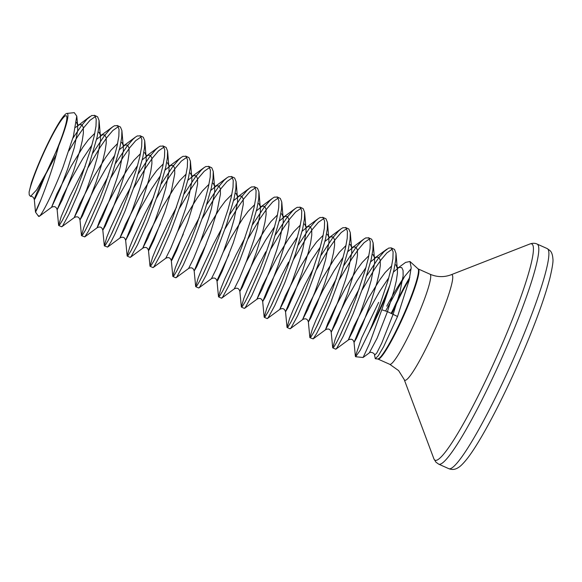 <?xml version="1.0" encoding="UTF-8"?>
<svg xmlns="http://www.w3.org/2000/svg" width="582" height="582" viewBox="0 0 582 582"><rect width="100%" height="100%" fill="white"/><g stroke="black" fill="none" stroke-linecap="round" stroke-linejoin="round"><path stroke-width="0.87" d="M386.761 306.154C393.148 294.245 399.099 284.351 404.614 276.465L411.125 268.709M409.83 277.119L391.206 313.203M405.647 262.395L409.961 261.493L411.19 267.662L409.139 280.204L397.535 316.506L387.459 311.617L381.792 309.791L369.614 343.351L363.117 357.464L369.301 352.918L377.129 338.164L387.459 311.617L394.101 290.236L396.291 280.88L397.426 273.256L397.462 268.709L396.022 265.006L395.047 264.621M405.625 262.366L397.179 268.593L399.165 267.436L401.733 267.56L403.064 270.404L403.13 275.81L399.812 292.79L393.163 314.171L381.69 343.271L376.787 353.012L374.553 355.238L375.295 358.738L378.329 355.718L383.603 346.799L397.535 316.506M369.024 332.264L372.007 325.353A57.574 6.809 -65.9 0 0 379.842 308.955A57.574 6.809 -65.9 0 0 389.882 285.093L387.939 291.422A57.487 6.802 114.1 0 1 380.315 309.158A57.487 6.802 114.1 0 1 369.024 332.264L360.185 350.313L355.638 356.722L355.384 356.3L361.611 337.953L378.649 302.378M56.505 154.252L43.839 177.772L36.71 193.049L34.884 197.604L34.309 199.597L34.971 198.869L39.496 189.506L46.516 172.323L36.673 189.841L30.54 196.425L29.231 194.883L29.1 192.075L31.297 183.061A48.161 5.696 114.1 0 1 43.381 152.986A48.161 5.696 114.1 0 1 66.843 113.439A48.161 5.696 114.1 0 1 58.673 145.951L53.944 162.967C40.58 205.621 28.089 227.249 40.776 200.07A57.342 6.78 -65.9 0 0 40.762 200.128M38.761 216.475L38.274 215.958A57.342 6.78 -65.9 0 0 39.336 216.3C42.151 214.416 53.224 192.598 62.958 167.281L73.368 136.414L76.766 116.124L74.27 112.653L66.843 113.439M372.007 325.353L378.664 308.424L387.961 280.67L391.126 268.549L392.901 258.692L393.105 251.744L391.199 247.867L388.587 248.121L384.04 251.635L378.264 258.423L366.835 275.584M359.254 288.723L350.204 305.921L338.957 329.936L335.283 338.942L332.722 347.789L333.886 346.967L336.527 342.602L340.397 334.963L350.451 312.025L355.82 298.224L365.118 270.47L368.29 258.35L370.065 248.492L370.268 241.545L368.813 237.943L365.743 237.914L363.939 239.02L361.204 241.435L355.427 248.223L343.998 265.377M389.882 285.093L393.978 269.822L395.753 259.965L395.993 253.323L394.509 249.423L391.199 247.867M392.377 249.052L386.892 252.908L381.123 259.696L374.444 269.262L362.106 290.003M85.19 166.328L69.964 196.258L61.219 216.54L58.658 225.387L59.822 224.565L62.463 220.2L66.333 212.561L76.395 189.623L81.764 175.822L91.061 148.075L94.226 135.948L96.001 126.09L96.205 119.143L94.75 115.549L91.687 115.52L87.14 119.034L81.364 125.821L72.845 138.269M58.76 225.51L61.612 226.784L62.681 225.838L69.193 213.841L79.247 190.896L89.643 162.938L97.078 137.221L98.853 127.363L99.056 120.416L97.609 116.822L94.299 115.265M95.477 116.458L89.992 120.307L84.223 127.094L77.544 136.661L68.902 150.84M108.026 176.528L98.984 193.719L87.737 217.733L84.055 226.74L81.495 235.586L82.666 234.764L85.307 230.399L89.177 222.761L99.231 199.822L104.6 186.029L113.897 158.275L117.062 146.147L118.837 136.29L119.041 129.342L117.593 125.748L114.523 125.719L112.712 126.825L109.976 129.233L104.207 136.021L92.771 153.182M81.596 235.71L84.761 236.889L88.158 231.672L92.029 224.041L102.083 201.096L112.479 173.138L119.914 147.421L121.696 137.563L121.9 130.615L120.445 127.022L117.135 125.465M118.313 126.658L112.835 130.506L107.059 137.294L100.388 146.868L88.042 167.601M130.863 186.727L121.82 203.918L110.573 227.933L106.892 236.939L104.338 245.786L105.502 244.964L108.143 240.599L112.013 232.96L122.067 210.022L127.436 196.229L136.734 168.474L139.898 156.347L141.681 146.489L141.877 139.542L140.429 135.948L137.359 135.919L135.548 137.025L132.82 139.433L127.043 146.22L115.607 163.382M104.433 245.91L107.597 247.088L110.995 241.879L114.865 234.24L124.926 211.295L135.315 183.337L142.757 157.627L144.532 147.77L144.736 140.815L143.288 137.221L139.971 135.664M141.157 136.857L135.671 140.706L129.895 147.493L123.224 157.067L110.886 177.801M153.706 196.927L144.656 214.118L133.416 238.133L129.735 247.139L127.174 255.985L128.338 255.163L130.979 250.798L134.849 243.16L144.911 220.222L150.28 206.428L159.577 178.674L162.742 166.547L164.517 156.689L164.721 149.741L163.266 146.147L160.203 146.118L158.391 147.224L155.656 149.632L149.88 156.42L138.451 173.582M127.276 256.109L130.128 257.382L131.197 256.436L137.708 244.44L147.763 221.495L158.159 193.537L165.594 167.827L167.369 157.969L167.572 151.014L166.125 147.421L162.815 145.864M163.993 147.057L158.508 150.905L152.739 157.693L146.06 167.267L133.722 188.001M176.542 207.127L167.5 224.317L156.252 248.332L152.571 257.339L150.011 266.185L151.182 265.363L153.823 260.998L157.693 253.366L167.747 230.421L173.116 216.628L182.413 188.874L185.578 176.746L187.353 166.889L187.557 159.941L186.109 156.347L183.039 156.318L181.228 157.424L178.492 159.832L172.723 166.619L161.287 183.781M150.112 266.309L152.964 267.582L154.034 266.643L160.545 254.64L170.599 231.694L180.995 203.736L188.43 178.027L190.212 168.169L190.416 161.214L188.961 157.62L185.651 156.063M186.829 157.256L181.351 161.105L175.575 167.892L168.896 177.466L156.558 198.2M199.379 217.326L190.336 234.517L179.089 258.532L175.408 267.538L172.854 276.385L174.018 275.562L176.659 271.197L180.529 263.566L190.583 240.621L195.952 226.827L205.25 199.073L208.414 186.946L210.197 177.088L210.393 170.14L208.945 166.547L205.875 166.517L204.064 167.623L201.336 170.031L195.559 176.819L184.123 193.981M172.949 276.508L175.808 277.781L176.87 276.843L183.381 264.839L193.442 241.901L203.831 213.936L211.273 188.226L213.048 178.368L213.252 171.414L211.797 167.82L208.487 166.263M209.673 167.456L204.187 171.304L198.411 178.092L191.74 187.666L179.394 208.4M222.222 227.526L213.172 244.716L201.932 268.731L198.251 277.738L195.69 286.584L196.854 285.762L199.495 281.404L203.365 273.766L213.419 250.82L218.796 237.027L228.093 209.273L231.258 197.153L233.033 187.295L233.237 180.34L231.782 176.746L228.711 176.717L226.907 177.823L224.172 180.231L218.395 187.018L206.966 204.18M195.792 286.708L198.644 287.981L199.713 287.042L206.224 275.039L216.278 252.101L226.674 224.135L234.11 198.426L235.885 188.568L236.088 181.62L234.641 178.019L231.33 176.462M232.509 177.655L227.024 181.504L221.255 188.292L214.576 197.865L202.238 218.599M245.058 237.725L236.016 254.916L224.768 278.931L221.087 287.945L218.526 296.791L219.698 295.962L222.339 291.604L226.209 283.965L236.263 261.02L241.632 247.226L250.929 219.472L254.094 207.352L255.869 197.494L256.073 190.54L254.625 186.946L251.555 186.917L249.743 188.022L247.008 190.43L241.239 197.218L229.803 214.38M218.628 296.907L221.48 298.18L222.55 297.242L229.061 285.238L239.115 262.3L249.511 234.335L256.946 208.625L258.728 198.768L258.925 191.82L257.477 188.219L254.167 186.662M255.345 187.855L249.867 191.704L244.091 198.491L237.412 208.065L225.074 228.799M265.778 251.81L258.852 265.116L247.605 289.13L243.923 298.144L241.37 306.99L242.534 306.168L245.175 301.803L249.045 294.165L259.099 271.227L264.468 257.426L273.766 229.672L276.93 217.552L278.713 207.694L278.909 200.739L277.461 197.145L274.391 197.116L272.58 198.222L269.852 200.63L264.075 207.418L252.639 224.579M241.465 307.107L244.324 308.38L245.386 307.442L251.897 295.438L261.951 272.5L272.347 244.542L279.789 218.825L281.564 208.967L281.768 202.019L280.313 198.418L277.003 196.869M278.181 198.055L272.703 201.91L266.927 208.698L260.256 218.265L247.91 238.998M288.621 262.009L281.688 275.322L270.448 299.337L266.767 308.344L264.206 317.19L265.37 316.368L268.011 312.003L271.881 304.364L281.935 281.426L287.304 267.625L296.609 239.871L299.774 227.751L301.549 217.894L301.752 210.939L300.297 207.345L297.227 207.316L295.423 208.421L292.688 210.83L286.911 217.617L275.482 234.779M264.308 317.306L267.16 318.58L268.229 317.641L274.74 305.637L284.794 282.699L295.19 254.741L302.625 229.024L304.401 219.167L304.604 212.219L303.157 208.618L299.846 207.068M301.025 208.254L295.54 212.11L289.771 218.897L283.092 228.464L270.754 249.198M313.574 268.324L304.532 285.522L293.284 309.537L289.603 318.543L287.042 327.39L288.214 326.567L290.855 322.202L294.725 314.564L304.779 291.626L310.148 277.825L319.445 250.071L322.61 237.951L324.385 228.093L324.589 221.145L323.141 217.544L320.071 217.515L318.259 218.621L315.524 221.029L309.755 227.817L298.319 244.978M287.144 327.506L289.996 328.786L291.065 327.841L297.577 315.837L307.631 292.899L318.027 264.941L325.462 239.224L327.244 229.366L327.44 222.419L325.993 218.817L322.683 217.268M323.861 218.454L318.383 222.309L312.607 229.097L305.928 238.664L293.59 259.397M336.411 278.523L327.368 295.721L316.121 319.736L312.439 328.743L309.886 337.589L311.05 336.767L313.691 332.402L317.561 324.763L327.615 301.825L332.984 288.025L342.281 260.27L345.446 248.15L347.221 238.293L347.425 231.345L345.977 227.744L342.907 227.715L341.096 228.821L338.36 231.229L332.591 238.016L321.155 255.178M309.98 337.706L313.145 338.891L316.543 333.675L320.413 326.036L330.467 303.098L340.863 275.141L348.305 249.423L350.08 239.566L350.284 232.618L348.829 229.017L345.519 227.467M346.697 228.653L341.219 232.509L335.443 239.297L328.772 248.863L316.426 269.604M332.824 347.905L335.676 349.185L336.745 348.24L343.256 336.236L353.31 313.298L363.699 285.34L371.141 259.623L372.917 249.765L373.12 242.818L371.672 239.224L368.362 237.667M369.541 238.853L364.056 242.709L358.286 249.496L351.608 259.063L339.27 279.804M75.238 192.431L65.286 214.729M98.082 202.631L88.122 224.928M120.918 212.83L110.958 235.128M143.754 223.03L133.802 245.328M166.597 233.229L156.638 255.527M189.434 243.436L179.474 265.727M212.27 253.636L202.318 275.926M235.113 263.835L225.154 286.126M257.95 274.035L247.99 296.333M280.786 284.234L270.834 306.532M303.629 294.434L293.67 316.732M326.466 304.633L316.506 326.931M349.302 314.833L339.342 337.131M46.516 172.323L58.673 145.951M29.1 192.075A45.694 5.405 114.1 0 1 43.599 153.219A45.694 5.405 114.1 0 1 66.435 115.891A45.694 5.405 114.1 0 1 51.82 161.272M38.659 215.784L39.278 216.344L51.543 207.301L60.041 189.106L67.716 168.816L74.365 147.435L77.682 130.463L77.61 125.057L76.453 122.358M38.274 215.958L35.509 212.103L40.776 200.07M381.792 309.791L387.939 291.422M391.941 313.553A49.346 5.835 114.1 0 1 393.788 309.42A49.346 5.835 114.1 0 1 409.386 279.142M378.002 359.072L377.703 358.992A49.434 5.849 -65.9 0 0 401.973 318.398A49.434 5.849 -65.9 0 0 417.985 268.789L418.247 268.957A49.346 5.835 114.1 0 1 402.453 318.609A49.346 5.835 114.1 0 1 378.002 359.072L389.78 364.332L398.605 370.596L404.221 379.566L433.903 458.842A118.488 14.012 114.1 0 0 434.514 459.875A118.488 14.012 114.1 0 0 493.805 363.132A118.488 14.012 114.1 0 0 532.29 244.324A118.488 14.012 114.1 0 0 529.853 244.004C532.617 243.036 535.025 243.05 537.077 244.047A120.547 14.259 114.1 0 1 537.652 244.469A120.547 14.259 114.1 0 1 499.72 362.637A120.547 14.259 114.1 0 1 438.755 464.189L448.831 468.692C452.054 469.907 455.08 469.616 457.91 467.826C458.922 467.193 461.242 466.095 467.04 458.856C478.891 443.891 498.599 407.422 516.169 368.1C532.595 331.143 543.879 300.974 550.019 277.599C552.383 267.422 553.344 261.18 552.9 258.859C552.624 254.807 551.634 252.035 549.954 250.544L547.153 248.55A120.547 14.259 114.1 0 1 547.735 248.965A120.547 14.259 114.1 0 1 509.796 367.14A120.547 14.259 114.1 0 1 448.831 468.692M418.247 268.957L430.025 274.217A49.346 5.835 114.1 0 1 430.258 274.391A49.346 5.835 114.1 0 1 414.231 323.868A49.346 5.835 114.1 0 1 389.78 364.332M409.735 277.549A49.434 5.849 -65.9 0 0 393.294 309.195A49.434 5.849 -65.9 0 0 391.453 313.32M430.025 274.217C437.053 277.199 444.044 277.396 451.006 274.806A57.778 6.831 114.1 0 1 452.199 274.966A57.778 6.831 114.1 0 1 433.43 332.897A57.778 6.831 114.1 0 1 404.519 380.075A57.778 6.831 114.1 0 1 404.221 379.566M395.993 253.323L397.157 267.247L398.481 267.836L393.461 272.041M388.798 277.723L379.806 291.109L368.522 310.948L359.487 329.077L354.045 342.398L356.504 338.237L362.651 324.254L370.327 303.971L376.976 282.59L379.166 273.234L380.293 265.61L380.221 260.205L378.889 257.36L376.321 257.237L370.625 261.842M365.962 267.524L356.97 280.91L345.679 300.748L336.651 318.871L331.209 332.198L336.396 322.108L347.49 293.772L354.132 272.383L356.322 263.035L357.457 255.411L357.384 250.005L356.053 247.161L353.485 247.037L347.781 251.642M343.118 257.324L334.133 270.71L322.843 290.549L313.807 308.671L308.373 321.999L310.824 317.837L316.972 303.855L324.654 283.572L331.296 262.184L333.486 252.835L334.614 245.211L334.548 239.806L333.217 236.961L330.649 236.838L324.945 241.443M320.282 247.124L311.29 260.51L300.006 280.349L290.971 298.471L285.536 311.799L287.988 307.638L294.136 293.655L301.811 273.373L308.46 251.984L310.65 242.636L311.777 235.012L311.705 229.606L310.373 226.762L307.805 226.638L302.109 231.243M297.446 236.925L288.454 250.311L277.163 270.15L268.135 288.272L262.693 301.6L265.152 297.438L271.292 283.456L278.974 263.166L285.617 241.785L287.806 232.436L288.941 224.812L288.868 219.407L287.537 216.562L284.969 216.439L279.265 221.044M274.602 226.725L265.618 240.111L254.327 259.95L245.291 278.072L239.857 291.4L242.308 287.239L248.456 273.256L256.138 252.966L262.78 231.585L264.97 222.237L266.105 214.613L266.032 209.207L264.701 206.363L262.133 206.239L256.429 210.844M228.988 254.545L217.588 279.2L217.021 281.201L217.683 280.473L222.2 271.11L233.295 242.767L239.944 221.386L243.261 204.413L243.189 199.008L241.857 196.163L239.289 196.039L233.593 200.645M206.152 244.345L199.619 257.673L194.177 271.001L196.636 266.84L202.776 252.857L210.458 232.567L217.101 211.186L220.425 194.206L220.352 188.808L219.021 185.956L216.453 185.84L210.749 190.445M183.308 234.139L171.908 258.801L171.341 260.801L172.003 260.067L176.521 250.711L187.622 222.368L194.264 200.986L197.589 184.007L197.516 178.609L196.185 175.757L193.617 175.64L187.913 180.245M160.472 223.939L149.072 248.601L148.505 250.595L149.167 249.867L153.684 240.512L164.779 212.168L171.428 190.787L174.745 173.807L174.68 168.402L173.341 165.557L170.773 165.441L165.077 170.046M160.414 175.72L151.422 189.106L140.131 208.945L131.103 227.075L125.661 240.395L130.848 230.312L141.943 201.969L148.585 180.587L150.782 171.232L151.909 163.607L151.837 158.202L150.505 155.358L147.937 155.241L142.234 159.846M137.578 165.521L128.586 178.907L117.295 198.746L108.259 216.875L102.825 230.196L105.277 226.042L111.424 212.059L119.106 191.769L125.748 170.388L127.938 161.032L129.073 153.408L129 148.003L127.669 145.158L125.101 145.034L119.397 149.639M114.734 155.321L105.742 168.707L94.459 188.546L85.423 206.675L79.989 219.996L82.44 215.835L88.588 201.852L96.263 181.569L102.912 160.188L105.102 150.833L106.23 143.208L106.164 137.803L104.825 134.959L102.257 134.835L96.561 139.44M91.898 145.122L82.906 158.508L71.615 178.347L62.587 196.476L57.145 209.796L62.332 199.706L73.427 171.37L80.069 149.989L82.266 140.633L83.393 133.009L83.321 127.604L81.989 124.759L79.421 124.635L75.587 127.349M391.701 265.872L385.124 272.551L379.806 279.753L368.319 298.34L353.776 326.524L348.342 339.852L353.521 329.761L360.745 312.047L368.224 290.513L371.265 280.037L374.582 263.057L374.517 257.659L373.178 254.807L372.211 254.421M368.864 255.673L362.288 262.351L356.97 269.553L345.482 288.141L335.028 307.82L327.906 323.097L325.498 329.645L330.685 319.562L337.909 301.847L345.388 280.313L348.422 269.837L351.746 252.857L351.673 247.452L350.342 244.607L349.367 244.222M346.028 245.473L339.452 252.152L334.133 259.354L322.646 277.941L308.096 306.125L302.662 319.445L307.849 309.362L315.066 291.647L322.552 270.113L325.585 259.637L328.91 242.658L328.837 237.252L327.506 234.408L326.531 234.022M323.185 235.273L316.608 241.952L311.29 249.154L299.803 267.742L285.26 295.925L279.826 309.246L285.005 299.155L292.229 281.448L299.715 259.907L302.749 249.438L306.067 232.458L306.001 227.053L304.662 224.208L303.695 223.815M300.348 225.074L293.772 231.752L288.454 238.955L276.967 257.535L262.424 285.726L256.982 299.046L262.169 288.956L269.393 271.248L276.872 249.707L279.906 239.238L283.23 222.259L283.158 216.853L281.826 214.009L280.851 213.616M277.512 214.874L270.936 221.546L265.618 228.755L254.13 247.335L246.113 262.191M241.334 306.809L239.857 291.4C238.984 288.323 237.114 287.493 234.255 288.898L239.333 278.756L246.55 261.049L254.036 239.508L257.069 229.039L260.394 212.059L260.321 206.654L258.99 203.809L258.015 203.416M254.669 204.675L248.099 211.346L242.774 218.548L231.294 237.136L223.277 251.991M218.49 296.609L217.021 281.201C216.148 278.123 214.278 277.287 211.419 278.698L216.489 268.557L223.714 250.849L231.2 229.308L234.233 218.839L237.551 201.859L237.485 196.454L236.154 193.61L235.179 193.217M231.832 194.475L225.256 201.146L219.938 208.349L208.451 226.936L200.441 241.792M195.654 286.409L194.177 271.001C193.304 267.924 191.442 267.087 188.575 268.498L193.653 258.357L200.877 240.65L208.356 219.108L211.397 208.64L214.714 191.66L214.642 186.255L213.31 183.41L212.335 183.017M208.996 184.276L202.42 190.947L197.102 198.149L185.614 216.737L177.605 231.592M172.818 276.21L171.341 260.794C170.468 257.724 168.598 256.888 165.739 258.299L170.817 248.158L178.034 230.45L185.52 208.909L188.553 198.44L191.878 181.46L191.805 176.055L190.474 173.21L189.499 172.818M186.153 174.069L179.583 180.747L174.258 187.95L162.778 206.537L148.228 234.721L142.794 248.048L147.974 237.958L155.198 220.251L162.684 198.709L165.717 188.233L169.035 171.261L168.969 165.855L167.638 163.011L166.663 162.618M163.316 163.869L156.74 170.548L151.422 177.75L139.935 196.338L125.392 224.521L119.957 237.849L125.137 227.758L132.361 210.051L139.84 188.51L142.881 178.034L146.198 161.061L146.126 155.656L144.794 152.811L143.819 152.419M140.48 153.67L133.904 160.348L128.586 167.551L117.098 186.138L106.644 205.824L99.522 221.095L97.114 227.649L102.301 217.559L109.525 199.852L117.004 178.31L120.038 167.834L123.362 150.862L123.289 145.456L121.958 142.612L120.983 142.219M117.644 143.47L111.067 150.149L105.742 157.351L94.262 175.939L79.712 204.122L74.278 217.45L79.458 207.359L86.682 189.652L94.168 168.111L97.201 157.635L100.519 140.662L100.453 135.257L99.122 132.412L98.147 132.019M94.801 133.271L88.224 139.949L82.906 147.151L71.419 165.739L56.876 193.922L51.543 207.301C54.41 205.89 56.272 206.719 57.145 209.796L58.622 225.212M385.611 311.021L404.614 276.465M417.985 268.789L416.697 267.618M416.552 267.487L409.961 261.493M377.703 358.992L375.295 358.745M363.066 357.493L355.638 356.737M433.903 458.842L435.954 462.195L438.755 464.189M537.077 244.047L547.153 248.55M451.006 274.806L529.853 244.004M30.54 196.432C32.403 196.243 33.654 197.298 34.309 199.597L35.509 212.088M355.376 356.3L354.045 342.398C353.179 339.321 351.31 338.491 348.443 339.895L335.981 349.091M386.775 249.227L374.335 258.393L375.645 257.637L374.313 257.048L373.149 243.123M332.686 347.614L331.209 332.198C330.336 329.121 328.474 328.292 325.607 329.696L313.145 338.891M363.939 239.02L351.499 248.194L352.808 247.437L351.477 246.848L350.313 232.924M309.85 337.415L308.373 321.999C307.5 318.921 305.63 318.092 302.771 319.496L290.309 328.685M341.096 228.821L328.663 237.994L329.965 237.238L328.641 236.648L327.477 222.724M287.006 327.215L285.536 311.799C284.663 308.722 282.794 307.893 279.927 309.297L267.465 318.485M318.259 218.621L305.819 227.795L307.129 227.038L305.797 226.449L304.641 212.525M264.17 317.015L262.693 301.6C261.82 298.522 259.958 297.693 257.091 299.097L244.629 308.285M295.423 208.421L282.983 217.595L284.292 216.839L282.961 216.249L281.797 202.325M272.58 198.222L260.147 207.396L261.449 206.639L260.125 206.05L258.961 192.125M249.743 188.022L237.31 197.189L238.613 196.44L237.281 195.85L236.125 181.926M226.907 177.823L214.467 186.989L215.777 186.24L214.445 185.643L213.281 171.726M204.064 167.623L191.631 176.79L192.94 176.04L191.609 175.444L190.445 161.527M149.974 266.01L148.505 250.595C147.632 247.525 145.762 246.688 142.903 248.099L130.433 257.288M181.228 157.424L168.795 166.59L170.097 165.841L168.765 165.244L167.609 151.327M127.138 255.811L125.661 240.395C124.788 237.325 122.926 236.488 120.059 237.9L107.597 247.088M158.391 147.224L145.951 156.391L147.261 155.641L145.929 155.045L144.765 141.12M104.302 245.611L102.825 230.196C101.952 227.126 100.082 226.289 97.223 227.7L84.761 236.889M135.548 137.025L123.115 146.191L124.424 145.442L123.093 144.845L121.929 130.921M81.458 235.412L79.989 219.996C79.116 216.926 77.246 216.089 74.387 217.501L61.918 226.689M112.712 126.825L100.279 135.992L101.581 135.242L100.25 134.646L99.093 120.721M89.875 116.626L78.745 125.043L77.413 124.446L77.726 125.916L76.78 116.116M234.255 288.898L221.793 298.086M211.419 278.698L198.949 287.886M188.575 268.498L176.113 277.687M165.739 258.299L153.277 267.487M374.553 355.238C375.063 353.238 370.334 351.339 369.301 352.918"/></g></svg>
